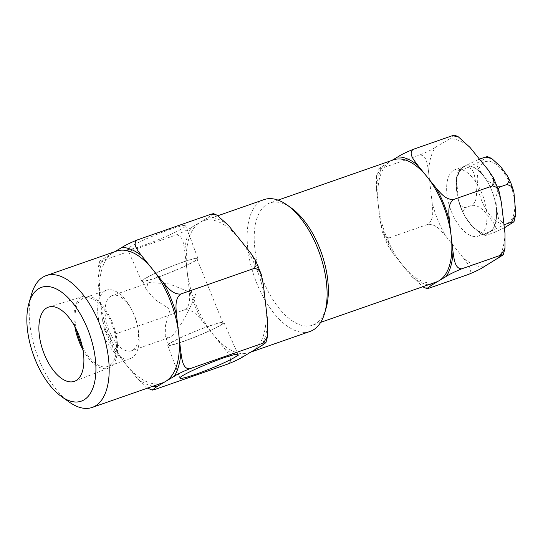 <?xml version="1.0" encoding="UTF-8"?>
<svg xmlns="http://www.w3.org/2000/svg" width="543" height="543" viewBox="0 0 543 543"><rect width="100%" height="100%" fill="white"/><g stroke="black" fill="none" stroke-linecap="round" stroke-linejoin="round"><path stroke-width="0.41" stroke-dasharray="2.71 2.04" d="M82.957 349.787A38.044 18.89 -109.2 0 0 108.6 368.066A38.044 18.89 -109.2 0 0 110.025 367.373A38.044 18.89 -109.2 0 0 113.066 324.544A38.044 18.89 -109.2 0 0 83.547 296.234A38.044 18.89 -109.2 0 0 81.511 297.143A38.044 18.89 -109.2 0 0 74.832 326.499M82.305 346.522A36.205 17.98 -109.2 0 0 107.69 366.444A36.205 17.98 -109.2 0 0 109.34 365.67A36.205 17.98 -109.2 0 0 112.123 324.626A36.205 17.98 -109.2 0 0 83.846 298.073A36.205 17.98 -109.2 0 0 82.197 298.84A36.205 17.98 -109.2 0 0 76.353 329.458M104.819 290.946A36.205 17.98 -109.2 0 0 102.036 331.997A36.205 17.98 -109.2 0 0 130.313 358.55A36.205 17.98 -109.2 0 0 131.963 357.783A36.205 17.98 -109.2 0 0 138.2 329.173A36.205 17.98 -109.2 0 0 130.911 308.281A36.205 17.98 -109.2 0 0 106.469 290.179A36.205 17.98 -109.2 0 0 104.819 290.946M110.853 296.173A29.247 14.525 -109.2 0 0 108.6 329.336A29.247 14.525 -109.2 0 0 131.447 350.792A29.247 14.525 -109.2 0 0 132.777 350.167A29.247 14.525 -109.2 0 0 137.82 327.056A29.247 14.525 -109.2 0 0 131.929 310.175A29.247 14.525 -109.2 0 0 112.184 295.555A29.247 14.525 -109.2 0 0 110.853 296.173M208.98 326.099A30.327 2.64 157.9 0 0 167.739 345.307A30.327 2.64 157.9 0 0 182.692 341.717A30.327 2.64 157.9 0 0 210.799 330.3A30.327 2.64 157.9 0 0 223.933 322.488A30.327 2.64 157.9 0 0 208.98 326.099M143.074 245.538A31.379 2.735 -22.1 0 1 127.605 249.264A31.379 2.735 -22.1 0 1 141.194 241.187A31.379 2.735 -22.1 0 1 170.271 229.377A31.379 2.735 -22.1 0 1 185.747 225.657A31.379 2.735 -22.1 0 1 143.074 245.538M156.689 277.677A30.327 2.64 -22.1 0 1 141.737 281.281A30.327 2.64 -22.1 0 1 154.87 273.468A30.327 2.64 -22.1 0 1 182.977 262.052A30.327 2.64 -22.1 0 1 197.93 258.461A30.327 2.64 -22.1 0 1 156.689 277.677M169.823 337.244L168.615 337.821L165.235 336.293L165.439 325.603L170.156 309.415L154.823 299.451L146.23 289.487L147.9 283.249L149.345 282.584L169.063 283.867L195.514 294.354C189.643 311.512 175.518 335.099 169.823 337.244M208.512 326.37A29.247 2.552 157.9 0 0 168.737 344.914A29.247 2.552 157.9 0 0 183.161 341.438A29.247 2.552 157.9 0 0 222.935 322.902A29.247 2.552 157.9 0 0 208.512 326.37M157.151 277.398A29.247 2.552 -22.1 0 1 142.728 280.867A29.247 2.552 -22.1 0 1 182.509 262.33A29.247 2.552 -22.1 0 1 196.933 258.862A29.247 2.552 -22.1 0 1 157.151 277.398M487.485 156.608L481.376 160.898L467.509 167.631C474.568 167.611 474.758 178.118 475.878 184.369C476.252 190.892 478.376 200.734 471.894 205.369L465.127 207.731L460.634 205.634L458.414 200.415L456.425 178.029L460.742 169.986L458.319 170.373L464.971 165.975L478.369 159.513L477.372 166.701L482.36 174.255L488.68 181.416L497.381 186.86M189.154 288.849C189.609 295.365 191.245 305.2 184.824 309.761C192.86 309.069 198.175 316.46 202.2 320.967A72.674 36.089 70.8 0 1 194.761 305.451A72.674 36.089 70.8 0 1 189.154 288.849L184.796 251.334A72.674 36.089 70.8 0 1 191.34 227.51L200.095 222.304A69.803 34.664 70.8 0 1 203.265 220.825A69.803 34.664 70.8 0 1 239.382 238.954A69.803 34.664 70.8 0 1 265.541 303.381A69.803 34.664 70.8 0 1 252.42 351.165A69.803 34.664 70.8 0 1 249.251 352.645A69.803 34.664 70.8 0 1 213.141 334.522A69.803 34.664 70.8 0 1 186.975 270.088A69.803 34.664 70.8 0 1 200.095 222.304L208.858 217.098A72.674 36.089 70.8 0 1 228.44 225.399M116.412 251.124A69.803 34.664 -109.2 0 0 113.243 252.604A69.803 34.664 -109.2 0 0 100.122 300.388A69.803 34.664 -109.2 0 0 126.288 364.821L115.347 351.267L110.005 343.244L110.969 335.526L106.747 333.877L104.385 329.384L102.301 319.141L97.944 281.634L98.052 267.523L102.281 260.715L99.776 261.102L114.77 251.701M432.153 202.749C432.574 209.293 434.536 219.494 427.898 224.347C436.219 223.702 441.513 231.406 445.674 236.042A66.809 33.177 70.8 0 1 437.841 220.03A66.809 33.177 70.8 0 1 432.153 202.749L428.583 172.036A66.809 33.177 70.8 0 1 435.364 147.343L449.706 138.825A66.809 33.177 70.8 0 1 470.007 147.424M436.11 282.089A64.726 32.146 70.8 0 1 402.621 265.276L393.668 254.185L387.967 245.714L388.897 237.949L384.648 236.28L382.299 231.739L380.148 220.892L378.362 205.532A64.726 32.146 70.8 0 1 390.526 161.223A64.726 32.146 70.8 0 1 393.471 159.852M461.353 208.444A34.99 17.376 70.8 0 1 463.403 167.135A34.99 17.376 70.8 0 1 491.686 190.423A34.99 17.376 70.8 0 1 489.637 231.732A34.99 17.376 70.8 0 1 461.353 208.444M463.254 166.952A35.22 17.491 -109.2 0 0 461.183 208.532A35.22 17.491 -109.2 0 0 488.055 232.716A35.22 17.491 -109.2 0 0 489.65 231.97A35.22 17.491 -109.2 0 0 491.72 190.389A35.22 17.491 -109.2 0 0 464.849 166.206A35.22 17.491 -109.2 0 0 463.254 166.952M31.616 294.001A69.803 34.664 -109.2 0 0 69.328 402.119M453.595 170.319A35.22 17.491 70.8 0 1 455.197 169.572A35.22 17.491 70.8 0 1 482.707 195.399A35.22 17.491 70.8 0 1 479.998 235.336A35.22 17.491 70.8 0 1 478.397 236.083A35.22 17.491 70.8 0 1 450.887 210.25A35.22 17.491 70.8 0 1 453.595 170.319M326.119 308.125A64.726 32.146 70.8 0 1 315.531 323.804A64.726 32.146 70.8 0 1 312.592 325.176A64.726 32.146 70.8 0 1 262.031 277.704A64.726 32.146 70.8 0 1 267.013 204.311A64.726 32.146 70.8 0 1 269.952 202.939A64.726 32.146 70.8 0 1 291.15 207.874M310.101 331.42A69.803 34.664 70.8 0 1 255.577 280.229A69.803 34.664 70.8 0 1 260.945 201.08A69.803 34.664 70.8 0 1 264.115 199.6M191.34 227.51C188.489 229.458 183.419 231.936 176.129 234.956L102.281 260.715M213.487 213.643L208.858 217.098M483.881 266.83A66.809 33.177 70.8 0 1 463.586 258.23L445.674 236.042M435.364 147.343C432.554 149.291 427.382 151.836 419.834 154.972L380.833 168.581L378.335 168.968L391.937 160.389M147.662 388.082L137.223 378.369L126.288 364.821A69.803 34.664 -109.2 0 0 162.398 382.944M243.664 356.371A72.674 36.089 70.8 0 1 224.076 348.07L202.2 320.967M184.824 309.761L110.969 335.526M224.076 348.07C227.524 352.807 233.829 359.873 228.454 363.81M154.606 389.575L148.741 388.652M176.129 234.956C183.1 234.895 183.758 245.049 184.796 251.334M429.35 288.068L423.452 287.125L411.574 276.373L402.621 265.276A64.726 32.146 70.8 0 1 378.362 205.532L376.577 190.179L376.598 175.464L380.833 168.581M454.647 135.173L449.706 138.825M427.898 224.347L388.897 237.949M463.586 258.23C467.007 262.988 473.856 270.292 468.358 274.466M419.834 154.972C427.015 155.013 427.49 165.574 428.583 172.036M498.087 188.713L495.813 199.077L496.587 209.313L498.63 219.06L504.766 224.53L490.899 231.264L484.79 235.553L487.139 235.004L480.616 233.666L471.507 225.393L464.727 216.073L463.077 211.519L465.127 207.731M467.509 167.631L460.742 169.986M471.894 205.369C480.053 204.704 484.987 212.388 489.087 216.867C492.447 221.619 499.322 228.637 493.913 232.642L487.139 235.004M493.913 232.642L504.338 227.856M479.462 159.133L478.369 159.513M481.838 201.059A32.736 16.256 70.8 0 1 483.752 162.418A32.736 16.256 70.8 0 1 510.216 184.199A32.736 16.256 70.8 0 1 508.296 222.847A32.736 16.256 70.8 0 1 481.838 201.059M115.347 351.267A72.674 36.089 70.8 0 1 107.908 335.75A72.674 36.089 70.8 0 1 102.301 319.141M393.668 254.185A66.809 33.177 70.8 0 1 385.829 238.173A66.809 33.177 70.8 0 1 380.148 220.892M487.919 169.613A66.809 33.177 70.8 0 1 501.44 202.906M505.01 233.619A66.809 33.177 70.8 0 1 498.23 258.312M97.944 281.634A72.674 36.089 70.8 0 1 104.487 257.81M152.922 386.249A72.674 36.089 70.8 0 1 137.223 378.369M250.323 252.502A72.674 36.089 70.8 0 1 263.362 284.627M267.726 322.135A72.674 36.089 70.8 0 1 261.183 345.959M428.352 284.79A66.809 33.177 70.8 0 1 411.574 276.373M376.577 190.179A66.809 33.177 70.8 0 1 383.358 165.486M108.6 368.066L74.656 381.24M130.313 358.55L107.69 366.444M167.739 345.307L179.923 378.111M141.737 281.281L127.605 249.264M168.615 337.821L131.447 350.792M168.737 344.914L165.235 336.293M146.23 289.487L142.728 280.867M104.385 329.384L110.005 343.244M382.299 231.739L387.967 245.714M458.319 170.373L456.425 178.029M458.421 200.415L461.217 208.675L464.727 216.073M464.849 166.206L455.197 169.572M278.043 200.116L269.952 202.939M218.001 215.686L203.265 220.825M250.9 352.068L249.251 352.645M320.682 322.352L312.592 325.176M488.055 232.716L478.397 236.083M480.616 233.666L484.79 235.553M376.598 175.464L378.335 168.968M99.776 261.102L98.052 267.523M222.935 322.902L196.933 258.862M149.345 282.584L112.184 295.555M197.93 258.461L185.747 225.657M223.933 322.488L238.065 354.504M131.929 310.175L130.911 308.281M137.82 327.056L138.2 329.173M106.469 290.179L83.846 298.073M83.547 296.234L48.768 307.033"/><path stroke-width="0.81" d="M46.664 307.969A39.3 19.514 -109.2 0 0 43.759 352.848A39.3 19.514 -109.2 0 0 74.656 381.24A39.3 19.514 -109.2 0 0 76.129 380.521A39.3 19.514 -109.2 0 0 79.264 336.28A39.3 19.514 -109.2 0 0 48.768 307.033A39.3 19.514 -109.2 0 0 46.664 307.969M74.832 326.499A38.044 18.89 -109.2 0 0 82.957 349.787M76.353 329.458A36.205 17.98 -109.2 0 0 82.305 346.522M222.596 358.231A31.379 2.735 157.9 0 0 179.923 378.111A31.379 2.735 157.9 0 0 195.399 374.399A31.379 2.735 157.9 0 0 224.476 362.581A31.379 2.735 157.9 0 0 238.065 354.504A31.379 2.735 157.9 0 0 222.596 358.231M504.338 227.856L513.963 221.782L511.54 222.168L515.85 214.125L513.861 191.747L511.635 186.514L507.148 184.423L509.198 180.629L507.556 176.088L500.782 166.776L491.659 158.488L485.137 157.151L487.485 156.608L491.659 158.488M497.381 186.86L500.381 186.785L498.087 188.713M38.804 288.604A60.287 29.94 -109.2 0 0 28.935 303.204A60.287 29.94 -109.2 0 0 61.508 396.573A60.287 29.94 -109.2 0 0 83.989 399.892A60.287 29.94 -109.2 0 0 87.525 328.719A60.287 29.94 -109.2 0 0 38.804 288.604M61.508 396.573L69.328 402.119A69.803 34.664 -109.2 0 0 92.188 407.433A69.803 34.664 -109.2 0 0 95.358 405.954A69.803 34.664 -109.2 0 0 100.733 326.811A69.803 34.664 -109.2 0 0 46.203 275.613A69.803 34.664 -109.2 0 0 43.033 277.093A69.803 34.664 -109.2 0 0 31.616 294.001L28.935 303.204M92.188 407.433L162.398 382.944A69.803 34.664 -109.2 0 0 165.567 381.464L156.812 386.67L152.183 390.125L154.606 389.575L228.454 363.81C235.764 360.79 240.834 358.305 243.664 356.371L261.183 345.959L265.894 342.667L263.389 343.054L189.541 368.819C182.231 371.84 177.161 374.324 174.33 376.258L165.567 381.464A69.803 34.664 -109.2 0 0 178.688 333.68A69.803 34.664 -109.2 0 0 152.529 269.247A69.803 34.664 -109.2 0 0 116.412 251.124L46.203 275.613M278.043 200.116L393.471 159.852A64.726 32.146 70.8 0 1 426.954 176.658A64.726 32.146 70.8 0 1 451.213 236.402A64.726 32.146 70.8 0 1 439.049 280.711A64.726 32.146 70.8 0 1 436.11 282.089L320.682 322.352M218.001 215.686L264.115 199.6A69.803 34.664 70.8 0 1 286.976 204.921L291.15 207.874A64.726 32.146 70.8 0 1 326.119 308.125L324.694 313.033A69.803 34.664 70.8 0 1 313.27 329.94A69.803 34.664 70.8 0 1 310.101 331.42L250.9 352.068M286.976 204.921A69.803 34.664 70.8 0 1 324.694 313.033M114.77 251.701L122.005 247.398C124.856 245.456 129.926 242.972 137.216 239.958C131.84 243.943 138.166 250.981 141.587 255.699L163.47 282.801C167.502 287.328 172.864 294.727 180.846 294.007C174.405 298.63 176.068 308.431 176.509 314.926L180.873 352.434C181.912 358.747 182.597 368.914 189.541 368.819M263.389 343.054L267.618 336.246L267.726 322.135L263.362 284.627L261.278 274.385L258.923 269.891L254.694 268.242L255.658 260.525L250.323 252.502L228.44 225.399L216.922 215.116L211.064 214.193L137.216 239.958M211.064 214.193L213.487 213.643L216.922 215.116M500.755 255.217L504.99 248.334L505.01 233.619L501.44 202.906L499.282 192.052L496.926 187.511L492.691 185.849L453.683 199.451C447.079 204.297 448.993 214.356 449.428 221.049L452.998 251.762C454.07 258.081 454.545 268.799 461.747 268.819L500.755 255.217L503.246 254.823L483.881 266.83C481.057 268.792 475.878 271.33 468.358 274.466L429.35 288.068L426.934 288.625L431.875 284.973A66.809 33.177 70.8 0 1 428.352 284.79M391.937 160.389L397.7 156.961C400.51 155.02 405.682 152.474 413.23 149.332L452.231 135.723L458.136 136.673L470.007 147.424L487.919 169.613L493.621 178.084L492.691 185.849M413.23 149.332C407.759 153.499 414.492 160.701 418.001 165.567L435.914 187.756C439.986 192.29 445.341 200.102 453.683 199.451M254.694 268.242L180.846 294.007M152.183 390.125L147.662 388.082M461.747 268.819C454.226 271.955 449.047 274.493 446.217 276.455L431.875 284.973M452.231 135.723L454.647 135.173L458.136 136.673M511.54 222.168L504.766 224.53M507.148 184.423L500.381 186.785M485.137 157.151L479.462 159.133M397.7 156.961A66.809 33.177 70.8 0 1 418.001 165.567M180.873 352.434A72.674 36.089 70.8 0 1 174.33 376.258M163.47 282.801A72.674 36.089 70.8 0 1 176.509 314.926M122.005 247.398A72.674 36.089 70.8 0 1 141.587 255.699M156.812 386.67A72.674 36.089 70.8 0 1 152.922 386.249M435.914 187.756A66.809 33.177 70.8 0 1 449.428 221.049M452.998 251.762A66.809 33.177 70.8 0 1 446.217 276.455M507.556 176.088L511.065 183.486L513.861 191.747M423.452 287.125L426.934 288.625M503.246 254.823L504.99 248.334M499.282 192.052L493.621 178.084M265.894 342.667L267.618 336.246M261.278 274.385L255.658 260.525M515.85 214.125L513.963 221.782"/></g></svg>
